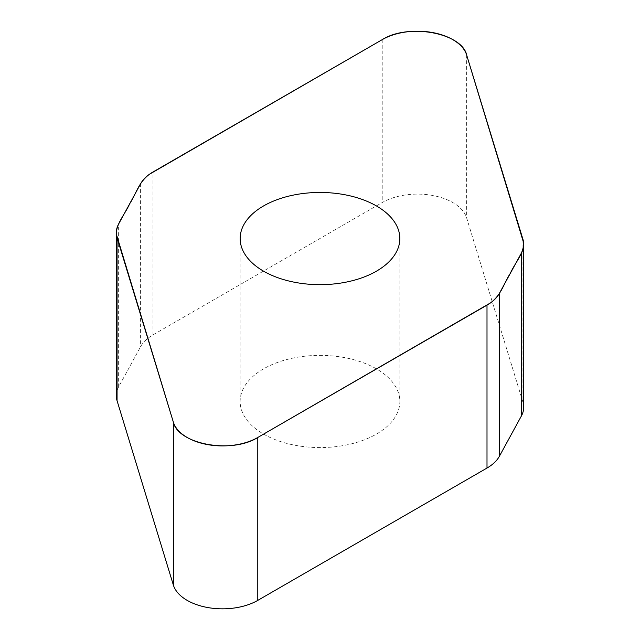 <?xml version="1.0" encoding="UTF-8"?>
<svg xmlns="http://www.w3.org/2000/svg" width="640" height="640" viewBox="0 0 640 640"><rect width="100%" height="100%" fill="white"/><g stroke="black" fill="none" stroke-linecap="round" stroke-linejoin="round"><path stroke-width="0.48" stroke-dasharray="3.2 2.4" d="M116.296 395.664A50.304 29.04 180 0 1 118.624 386.936L140.6 346.696A50.304 29.04 180 0 1 153 334.888L382.216 202.56A49.904 28.816 180 0 1 432.512 195.448A49.904 28.816 180 0 1 466.656 217.928L522.944 402.232A50.304 29.04 180 0 1 523.704 407.28M263.536 368.872A79.848 46.104 0 0 0 240.152 401.472A79.848 46.104 0 0 0 320 447.576A79.848 46.104 0 0 0 399.848 401.472A79.848 46.104 0 0 0 350.56 358.88A79.848 46.104 0 0 0 263.536 368.872M118.624 386.936L118.624 224.024M140.6 183.784L140.6 346.696M153 334.888L153 171.984M382.216 39.648L382.216 202.56M466.656 55.016L466.656 217.928M522.944 239.32L522.944 402.232M399.848 401.472L399.848 238.56M240.152 401.472L240.152 238.56"/><path stroke-width="0.96" d="M257.784 437.472L487 305.144A50.304 29.04 0 0 0 499.4 293.336L521.376 253.096A50.304 29.04 0 0 0 523.704 244.368A50.304 29.04 0 0 0 522.944 239.32L466.656 55.016A49.904 28.816 0 0 0 432.512 32.536A49.904 28.816 0 0 0 382.216 39.648L153 171.984A50.304 29.04 0 0 0 140.6 183.784L118.624 224.024A50.304 29.04 0 0 0 116.296 232.752A50.304 29.04 0 0 0 117.056 237.8L173.344 422.104A49.904 28.816 0 0 0 207.488 444.584A49.904 28.816 0 0 0 257.784 437.472L257.784 600.384A49.904 28.816 180 0 1 207.488 607.496A49.904 28.816 180 0 1 173.344 585.016L117.056 400.712A50.304 29.04 180 0 1 116.296 395.664L116.296 232.752M376.464 271.16A79.848 46.104 0 0 0 399.848 238.56A79.848 46.104 0 0 0 350.56 195.968A79.848 46.104 0 0 0 263.536 205.96A79.848 46.104 0 0 0 240.152 238.56A79.848 46.104 0 0 0 289.44 281.152A79.848 46.104 0 0 0 376.464 271.16M523.704 244.368L523.704 407.28A50.304 29.04 180 0 1 521.376 416.008L499.4 456.248A50.304 29.04 180 0 1 487 468.048L257.784 600.384M382.216 39.648C408.568 22.848 462.64 33.016 466.816 55.552L523.64 242.904C523.928 253.576 514.688 263.304 510.248 273.48C503.768 283.264 501.792 294.36 490.544 302.864L257.784 437.472C231.432 454.272 177.36 444.104 173.184 421.568L116.36 234.216C116.072 223.544 125.312 213.816 129.752 203.64C136.232 193.856 138.208 182.76 149.456 174.256L382.216 39.648M499.4 293.336L499.4 456.248M487 468.048L487 305.144M173.344 422.104L173.344 585.016M521.376 253.096L521.376 416.008M117.056 237.8L117.056 400.712"/></g></svg>
